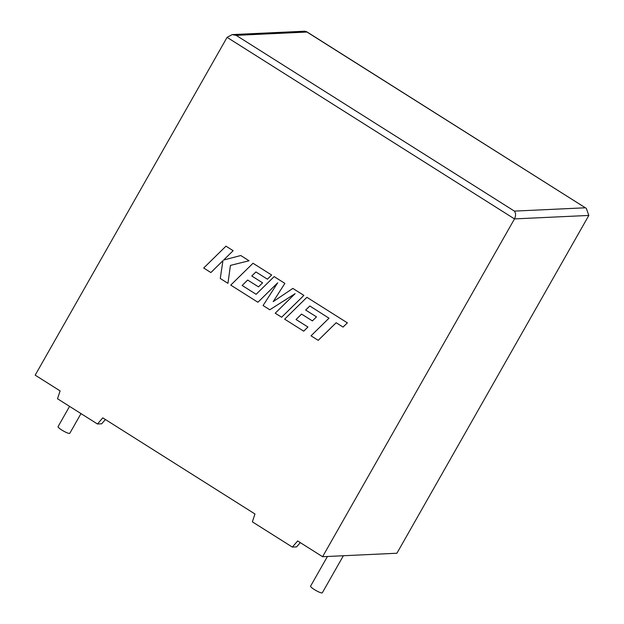 <?xml version="1.0" encoding="UTF-8"?>
<svg xmlns="http://www.w3.org/2000/svg" width="624" height="624" viewBox="0 0 624 624"><rect width="100%" height="100%" fill="white"/><g stroke="black" fill="none" stroke-linecap="round" stroke-linejoin="round"><path stroke-width="0.94" d="M327.436 556.483L310.588 586.139A6.747 1.162 29.6 0 0 314.363 589.563A6.747 1.162 29.6 0 0 322.319 592.8L343.372 555.734M80.987 413.587L69.802 433.29A6.747 1.162 -150.4 0 1 61.838 430.053A6.747 1.162 -150.4 0 1 58.063 426.621L69.568 406.38M322.592 556.709L396.919 553.238L588.822 215.436L586.303 208.377L306.985 32.042L236.153 35.35L232.19 34.601L227.081 37.346L35.178 375.157L60.099 390.897L57.502 398.759L97.453 423.992L102.804 417.869L254.966 513.989L252.377 521.851L292.328 547.084L297.671 540.969L322.592 556.709L514.496 218.907L227.081 37.346M105.425 419.523L101.689 423.797L97.453 423.992M300.292 542.623L296.564 546.889L292.328 547.084M232.19 34.601L304.957 31.2L306.985 32.042M236.153 35.35L514.387 211.107C515.923 213.213 515.962 215.81 514.496 218.907L588.822 215.436M318.201 340.353L336.157 322.725L343.06 327.077L347.373 322.858L306.907 297.313L284.653 319.16L303.701 331.18L307.921 327.015L296.065 319.527L301.564 314.083L312.39 320.915L316.493 316.867L305.682 310.042L309.832 305.994L328.988 318.193L311.025 335.821L318.201 340.353L336.172 322.733M343.06 327.077L347.373 322.858L306.907 297.313M303.685 331.188L307.921 327.015L296.041 319.527L301.571 314.09M312.374 320.915L316.493 316.867L305.666 310.042L309.824 305.986M256.121 294.302L242.151 285.48L247.666 280.043L258.492 286.868L262.603 282.828L251.784 275.995L255.934 271.947L267.407 279.193L271.643 275.02L253.009 263.266L230.747 285.113L257.907 302.258L277.696 282.797L263.071 305.534L269.794 309.777L295.121 293.647L275.215 313.201L281.635 317.242L303.888 295.394L292.828 288.413L273.172 301.657L284.887 283.39L274.139 276.611L256.121 294.302L242.167 285.48L247.673 280.051M281.619 317.242L303.872 295.394L292.828 288.413M273.203 301.634L284.887 283.39M284.864 283.39L274.139 276.611M258.476 286.868L262.603 282.828L251.768 275.995L255.926 271.939M267.407 279.193L271.643 275.02L253.009 263.266M257.907 302.258L277.664 282.844M269.81 309.769L295.09 293.678M223.665 260.021L233.142 250.7L225.966 246.168L203.697 268.024L210.881 272.548L222.932 260.699M210.857 272.548L222.932 260.676L220.272 278.491L227.955 283.335L230.435 265.403L249.062 260.754L240.77 255.52L223.642 260.029L233.142 250.7M227.939 283.335L230.435 265.403M230.42 265.403L249.038 260.762L240.747 255.52M233.119 250.7L225.95 246.168M514.387 211.107L585.218 207.8M306.439 31.59L586.303 208.377"/></g></svg>
